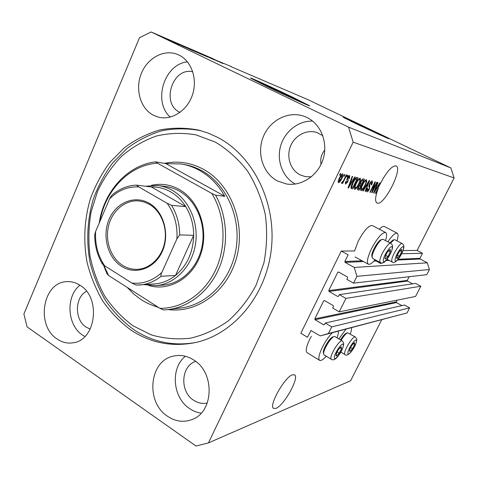 <?xml version="1.0" encoding="UTF-8"?>
<svg xmlns="http://www.w3.org/2000/svg" width="478" height="478" viewBox="0 0 478 478"><rect width="100%" height="100%" fill="white"/><g stroke="black" fill="none" stroke-linecap="round" stroke-linejoin="round"><path stroke-width="0.72" d="M348.133 254.84L341.244 251.058L300.847 333.262L307.45 337.259L310.981 330.537L320.242 335.903L328.434 333.507L331.738 326.874L325.237 323.032L324.466 324.58L323.648 324.825L315.068 319.728L314.811 318.85L323.708 300.805L324.526 300.548L333.196 305.579L333.459 306.464L332.682 308.029L339.237 311.841L345.929 298.403L339.332 294.627L338.555 296.205L337.725 296.462L329.013 291.461L328.75 290.576L337.779 272.269L338.609 272L347.41 276.935L347.673 277.826L346.891 279.409L353.535 283.149L356.929 276.344L354.246 267.447L345.11 262.386L344.841 261.502L348.133 254.84M353.535 283.149L426.776 274.683L429.429 269.538L427.32 262.822L420.15 259.01L419.941 258.341L422.522 253.298L401.645 253.734M422.522 253.298L417.109 250.442L403.026 250.556M385.591 232.511L372.434 225.58C368.831 225.132 364.093 230.342 358.219 241.199L354.574 250.95L341.244 251.058M427.32 262.822L354.246 267.447M429.429 269.538L356.929 276.344M412.61 283.866L407.483 281.064L407.274 280.401L409.162 276.72M345.929 298.403L420.807 286.25L415.621 283.424L339.332 294.627M420.807 286.25L415.549 296.444L339.237 311.841M401.879 305.615L396.471 302.586L396.268 301.917L397.17 300.154M320.242 335.903L407.041 312.935L409.646 307.886L404.513 305.018L325.237 323.032M409.646 307.886L331.738 326.874M407.041 312.935L328.434 333.507M380.548 135.196L351.025 121.275M296.856 100.398L299.425 101.354L288.377 95.755C276.135 89.852 259.656 82.377 260.51 83.13L262.912 84.475M292.721 97.225C274.229 88.322 249.235 76.97 250.484 78.087L266.634 86.273C285.838 95.534 311.244 107.042 309.648 105.793L292.721 97.225M308.621 105.519L292.59 97.518C276.935 89.984 255.826 80.31 251.374 78.655M373.426 131.115L343.18 117.265L357.968 124.621L388.692 138.704L373.426 131.115M387.353 138.226L344.393 117.964M275.943 408.385C283.932 405.583 299.503 377.775 294.681 374.913L292.566 374.776C284.99 376.616 268.534 405.529 273.464 408.343L275.943 408.385M377.429 203.168C384.485 205.241 402.984 168.662 396.16 165.956L395.886 165.842C391.601 165.95 386.349 172.026 380.13 184.066L375.391 193.369L375.744 193.435L378.331 188.189C375.266 196.35 374.77 201.274 376.843 202.959L377.429 203.168M179.017 55.107L177.404 54.396C163.852 48.923 147.236 58.113 141.189 73.845C134.975 89.5 140.412 108.428 153.229 115.138L158.427 117.146C171.674 120.647 187.155 110.788 192.407 95.003C197.802 79.276 191.624 61.118 179.017 55.107M187.466 61.871C164.145 63.992 152.643 101.635 170.228 117.11M80.113 285.324C75.877 282.594 71.425 281.369 66.753 281.656C42.775 282.044 35.587 325.47 57.061 338.974C62.104 342.433 67.458 343.7 73.134 342.792C96 340.312 101.282 297.609 80.113 285.324M79.922 285.205C65.54 296.306 67.045 325.249 82.569 335.108L84.899 336.518M193.751 360.012C187.161 355.829 180.367 354.533 173.371 356.116C149.232 360.705 145.258 402.07 167.479 416.242C175.306 421.494 183.379 422.636 191.708 419.666C213.845 412.454 215.225 372.673 193.751 360.012M185.368 356.259C170.228 368.126 172.576 397.678 189.611 408.6C193.22 411.056 197.073 412.574 201.172 413.147M307.031 117.528L304.235 116.339C288.598 110.567 269.956 120.121 263.33 136.666C256.519 153.133 262.834 173.299 277.407 180.947L286.459 183.976C301.564 186.504 317.972 175.665 323.074 159.246C328.302 142.874 321.037 124.232 307.031 117.528M312.666 121.113C298.332 120.552 284.506 131.587 280.532 146.31C276.475 161.008 282.755 177.32 295.243 184.054M350.284 334.02C351.306 331.176 351.7 329.073 351.473 327.705M346.06 329.121L338.818 338.926M307.217 352.74L306.96 352.585C305.436 350.84 306.344 346.436 309.684 339.362L311.333 336.261M326.247 356.2C323.062 359.731 320.81 361.087 319.495 360.275C318.073 358.59 319.059 354.192 322.453 347.088C325.5 341.137 328.798 336.345 332.341 332.724M379.365 229.231C381.689 226.871 383.398 225.975 384.485 226.548L397.164 233.198M387.849 241.832C392.181 235.457 395.324 232.595 397.272 233.258C398.407 234.106 398.305 236.646 396.985 240.864M385.543 240.607C386.893 236.186 386.953 233.515 385.722 232.583C382.269 232.224 377.578 237.512 371.651 248.441C367.624 256.973 366.495 262.207 368.257 264.155C369.685 264.866 371.956 263.396 375.075 259.733M217.448 137.276L208.157 133.093L198.579 130.088C185.458 127.59 172.439 127.566 159.509 130.01C146.895 133.804 135.19 139.719 124.382 147.756L110.048 162.191C101.79 173.323 95.218 185.584 90.33 198.962C84.289 219.533 83.19 241.42 87.116 262.559C90.623 276.415 95.905 289.351 102.961 301.367C110.95 312.642 120.331 322.25 131.103 330.196C150.809 343.085 172.241 347.207 195.4 342.559C233.527 334.337 266.216 295.733 271.331 249.163C276.589 202.624 253.173 155.679 217.448 137.276M322.817 135.704L316.95 132.561C306.721 129.126 294.705 135.447 290.499 146.202C286.179 156.915 290.439 169.911 299.969 174.811L305.263 176.651L311.345 176.842M321.079 164.301C320.069 159.031 321.3 154.286 324.771 150.062M195.687 361.398C180.929 365.939 179.549 391.518 193.572 400.211C197.934 403.097 202.517 404.03 207.309 403.008M86.536 291.281C74.634 297.262 74.335 319.812 86.064 327.083L90.217 329.097M192.771 71.766C172.48 66.86 160.775 103.636 179.68 112.234L180.033 112.414M417.109 250.442L454.1 177.959L450.862 167.927L307.778 99.561L231.215 66.747M216.63 60.497L218.912 61.531M218.613 61.387L218.93 61.501M139.498 37.732L23.9 313.992L27.073 326.88L195.992 446.034L208.426 442.915L353.164 142.157L348.54 127.13L151.12 31.966L139.498 37.732M372.78 190.525L376.855 182.249L377.208 182.333L372.105 192.712L371.717 192.64L374.34 184.018L370.247 192.347L369.882 192.276L375.027 181.807L375.409 181.897L372.78 190.525L372.416 190.34M369.56 183.803C370.611 181.819 371.49 180.875 372.195 180.977L372.326 181.025C372.828 181.515 372.595 182.775 371.621 184.819L371.191 184.872L371.645 182.243L369.948 183.857L369.392 189.163C368.43 190.997 367.612 191.893 366.937 191.839L366.787 191.78C366.339 191.367 366.536 190.256 367.385 188.452L367.821 188.398L367.528 190.603L369.034 189.061L369.44 187.968L368.867 186.462L369.56 183.803M362.844 190.877L369.237 180.415L369.625 180.511L365.485 191.397L365.096 191.325L368.837 181.718L363.244 190.955L362.844 190.877M366.447 179.591L366.698 181.544L365.264 185.315C363.752 188.511 362.336 190.292 361.027 190.668L360.896 190.62C360.346 189.664 360.8 187.723 362.264 184.801L364.547 180.989L366.447 179.591M360.191 178.085L360.478 180.087L359.026 183.946C357.49 187.209 356.038 189.031 354.676 189.407L354.533 189.354C353.953 188.374 354.407 186.39 355.895 183.409L358.231 179.513L360.191 178.085M352.758 180.224L354.742 176.938L355.172 177.045L348.426 188.009L348.014 187.926L352.202 176.328L352.639 176.436L351.348 179.901L352.758 180.224M339.571 175.181L340.384 173.49L340.838 173.604L340.025 175.289L339.571 175.181M381.737 319.758L350.601 380.763L208.426 442.915M454.1 177.959L353.164 142.157M339.356 178.121C340.527 175.557 341.656 174.147 342.744 173.89L342.857 173.938C343.324 174.751 342.971 176.298 341.818 178.575C340.671 181.066 339.559 182.447 338.484 182.71L338.358 182.662C337.892 181.879 338.227 180.367 339.356 178.121M343.73 176.155L344.536 174.488L344.979 174.595L344.172 176.257L343.73 176.155M344.184 179.28L346.299 174.912L346.735 175.02L342.672 183.421L342.23 183.331L342.875 181.987L341.633 183.367L341.429 182.829L343.276 180.983L344.184 179.28M346.753 176.86L347.554 175.211L347.984 175.318L347.189 176.962L346.753 176.86M347.398 178.019C348.289 176.298 349.06 175.486 349.723 175.569L349.448 178.485L348.946 178.533L349.113 176.752L347.93 177.918L347.847 179.25C348.343 179.591 348.283 180.517 347.667 182.028L345.415 184.138L345.725 181.604L346.233 181.55L346.126 183.002L347.159 182.106L347.1 180.804C346.622 180.469 346.717 179.543 347.398 178.019M352.674 182.781C354.222 179.447 355.638 177.673 356.935 177.463L358.088 177.744L352.68 188.858L351.025 188.302C350.9 186.994 351.45 185.153 352.674 182.781M360.561 181.939C361.631 179.818 362.533 178.832 363.274 178.987L364.427 179.262L359.115 190.136L357.753 189.832C357.335 189.485 357.49 188.523 358.225 186.94L359.773 184.741L360.561 181.939M377.931 185.948L379.741 182.937L380.1 183.026L373.951 193.082L373.605 193.01L377.608 182.429L377.973 182.512L376.748 185.679L377.931 185.948M218.637 61.327L231.46 66.633M216.642 60.467L222.862 63.556L211.258 57.916L151.12 31.966M450.862 167.927L348.54 127.13M218.512 61.602L209.221 57.27L218.506 61.62M205.713 55.872L214.108 59.78L205.713 55.872M207.637 57.007L200.796 53.638L207.637 57.007M196.53 51.791L205.821 56.213L196.494 51.869M187.466 47.89L196.924 52.383L187.436 47.967M181.921 45.637L176.155 43.02L181.903 45.679M160.572 36.37L159.288 35.754L160.572 36.37M164.163 38.025L169.696 40.552L164.163 38.025M166.499 38.927L165.227 38.312L166.499 38.927M171.028 40.983L174.781 42.757L171.028 40.983M170.736 40.75L169.469 40.14L170.736 40.75M172.982 41.753L179.573 44.807L172.982 41.753M185.219 47.149L193.339 50.865L185.219 47.149M193.004 50.411L202.385 54.755L193.004 50.411M168.286 39.919L163.094 37.445L168.274 39.955M184.771 47.047L181.138 45.35L184.771 47.047M191.738 50.124L183.433 46.223L191.72 50.166M195.329 51.672L188.045 48.212L195.311 51.708M200.82 54.032L196.745 52.156L200.802 54.074M197.247 52.311L192.658 50.196L197.229 52.353M204.273 55.52L197.115 52.114L204.261 55.55M220.896 62.588L217.568 61.035L220.896 62.588M383.936 262.338L380.608 263.498L379.95 262.386M338.245 331.176C338.538 332.622 338.149 334.857 337.074 337.892M339.619 175.079L340.025 175.289M341.417 178.372L341.818 178.575M339.081 181.497L341.37 178.479L342.212 175.133L339.846 178.139L339.081 181.497M338.221 181.054L338.974 181.443M339.446 177.936L339.846 178.139M341.4 174.727L342.14 175.103M343.778 176.059L344.172 176.257M342.278 183.223L342.672 183.421M342.571 181.831L342.875 181.987M346.801 176.764L347.189 176.962M348.414 176.364L349.113 176.752M349.054 178.282L349.448 178.485M347.548 177.72L347.93 177.918M347.195 178.461L347.661 178.694M347.273 181.831L347.667 182.028M345.343 182.602L345.994 182.937M351.426 179.919L350.816 180.917M348.056 187.818L348.426 188.009M350.977 179.716L351.348 179.901M350.01 184.705L351.981 181.509L350.846 181.258L348.791 186.796L350.01 184.705M350.589 180.798L351.981 181.509M348.48 186.641L348.791 186.796M350.488 181.072L350.846 181.258M356.331 177.529L355.919 178.378M351.677 187.101L351.193 188.093L352.68 188.858M351.127 186.677L352.901 187.478L357.048 178.951L355.501 178.18M352.716 182.704L353.081 182.889L351.748 187M354.186 179.991L354.568 180.188L353.081 182.889M355.393 178.3L356.349 178.784L354.568 180.188M357.048 178.951L356.349 178.784M359.868 179.776L360.478 180.087M358.673 183.767L359.026 183.946M354.658 187.806L354.228 188.213M359.139 178.533L359.05 179.107M355.297 188.123C356.355 187.812 357.466 186.384 358.637 183.839C359.743 181.646 360.083 180.176 359.665 179.423L359.57 179.381C358.542 179.662 357.448 181.043 356.283 183.528L355.238 186.067L355.297 188.123M354.831 185.864L355.238 186.067M355.925 183.349L356.283 183.528M362.706 179.041L362.3 179.877M360.34 183.887L359.815 184.974M358.136 188.416L357.658 189.39L359.115 190.136M361.948 179.704L363.417 180.445L362.193 180.314L360.956 182.016L360.633 184.036L361.553 184.269L363.417 180.445M359.342 188.786L360.932 185.542L359.797 185.41L358.715 186.844L358.44 188.571L359.342 188.786M359.623 184.872L360.932 185.542M358.363 186.671L358.715 186.844M359.337 185.177L359.797 185.41M360.609 181.837L360.956 182.016M361.673 180.045L362.193 180.314M361.822 179.847L362.641 180.266M366.118 181.246L366.698 181.544M364.923 185.141L365.264 185.315M360.992 189.085L360.615 189.449M365.383 180.069L365.294 180.576M361.637 189.407C362.653 189.097 363.74 187.699 364.893 185.213C365.975 183.068 366.315 181.628 365.921 180.893L365.831 180.857C364.845 181.132 363.776 182.488 362.635 184.92L361.601 187.406L361.637 189.407M361.213 187.209L361.601 187.406M362.288 184.747L362.635 184.92M365.138 191.224L365.485 191.397M368.532 181.568L368.837 181.718M362.904 190.782L363.244 190.955M371.137 181.455L371.036 181.933M371.286 184.651L371.621 184.819M369.614 183.689L369.948 183.857M369.064 188.995L369.392 189.163M371.753 192.532L372.105 192.712M374.017 183.857L374.34 184.018M369.924 192.18L370.247 192.347M376.67 185.643L376.108 186.563M373.641 192.921L373.951 193.082M376.437 185.524L376.748 185.679M375.427 190.059L377.22 187.131L376.27 186.916L374.304 191.977L375.427 190.059M376.055 186.54L377.22 187.131M375.971 186.767L376.27 186.916M378.02 188.027L378.331 188.189M375.433 193.279L375.744 193.435M396.567 257.977L396.973 258.574L399.369 256.226L401.705 251.613L401.663 249.307L399.255 251.643L397.302 255.234L396.567 257.977M397.087 255.766L396.973 258.574L399.369 256.226L401.705 251.613L401.663 249.307L399.608 251.147M402.207 243.619L394.894 239.759L394.093 239.735L390.424 243.2M389.815 242.872L392.802 240.171L394.093 239.735M397.343 255.138L399.369 256.226M399.984 250.699L401.705 251.613M349.436 351.103L349.962 351.414L352.501 348.731L354.73 344.333L354.437 342.577L351.892 345.247L350.135 348.408L349.436 351.103M349.962 348.82L349.639 350.452L349.962 351.414L352.501 348.731L354.73 344.333L354.437 342.577L352.656 344.19M355.303 336.978L347.667 332.813C345.911 333.519 343.718 336.01 341.101 340.288M340.473 339.918C342.834 336.064 344.811 333.817 346.401 333.184L347.602 332.831M350.535 347.56L352.501 348.731M353.32 343.497L354.73 344.333M335.938 355.662L336.536 355.973L339.243 353.152L341.555 348.57L341.173 346.753L338.454 349.561L336.882 352.298L335.938 355.662M336.614 352.884L336.124 354.192L336.536 355.973L339.243 353.152L341.555 348.57L341.173 346.753L339.105 348.665M342.134 340.904L334.976 336.637L334.152 336.542C330.943 337.008 322.859 350.422 323.642 354.007L324.162 354.927M323.403 352.937L323.355 352.68C322.644 349.43 329.928 337.349 332.837 336.924L334.08 336.566M337.098 351.862L339.243 353.152M340.049 347.661L341.555 348.57M384.886 258.407L385.34 259.028L387.897 256.572L390.329 251.751L390.215 249.343L387.389 252.181L385.937 254.792L384.886 258.407M385.579 255.616L385.089 257.744L385.34 259.028L387.897 256.572L390.329 251.751L390.215 249.343L387.837 251.518M371.944 256.531L371.836 256.005C371.239 252.438 377.961 240.506 380.966 239.801L382.298 239.347C378.976 240.123 371.514 253.376 372.177 257.313L372.774 258.479M390.813 243.404L383.219 239.37L382.298 239.347M385.68 255.377L387.897 256.572M388.465 250.759L390.329 251.751M151.353 185.345C160.966 183.164 170.252 184.52 179.208 189.425C198.878 200.294 208.952 229.344 200.981 253.519C193.22 277.79 169.517 291.771 148.837 285.527M162.514 285.145L163.613 285.061C181.987 283.508 198.627 266.67 202.284 245.059C206.03 223.465 196.111 200.491 179.405 191.146C174.852 188.589 170.078 187.023 165.083 186.444M133.063 325.811L151.036 334.803C163.912 338.591 177.099 339.715 190.585 338.173C203.951 335.036 216.546 329.252 228.359 320.816C239.406 310.957 248.644 299.097 256.077 285.229L263.958 262.703C266.969 246.684 267.411 230.593 265.272 214.425C261.657 198.645 255.76 184.191 247.574 171.07C238.265 159.072 227.51 149.411 215.297 142.091L195.986 134.868C182.578 132.579 169.332 132.98 156.246 136.063C143.561 140.604 131.958 147.391 121.448 156.42C111.774 166.529 103.834 178.115 97.62 191.176L91.083 211.933C88.603 226.447 88.227 241.014 89.96 255.634C92.887 270.004 97.793 283.46 104.682 295.99C112.605 307.736 122.063 317.679 133.063 325.811M195.359 342.565C173.185 346.323 152.703 342.057 133.9 329.754C123.181 321.867 113.848 312.331 105.889 301.134C98.862 289.202 93.598 276.356 90.097 262.589C86.165 241.599 87.235 219.85 93.216 199.398C98.056 186.097 104.574 173.908 112.772 162.831L127.005 148.455C137.736 140.442 149.369 134.533 161.911 130.727C174.757 128.253 187.711 128.235 200.76 130.661M127.226 287.421L133.828 294.113L141.213 299.682C146.405 303.01 151.926 305.442 157.776 306.978M215.602 195.185L211.862 193.476C225.162 215.375 226.733 245.967 215.703 269.801C204.65 293.641 182.279 308.603 159.897 308.334L163.548 309.959L169.212 309.451C190.202 306.464 209.806 290.487 219.33 267.578C228.795 244.646 227.313 216.391 215.602 195.185L224.803 196.309C218.267 184.753 209.693 176.035 199.075 170.156C193.387 167.055 187.46 164.994 181.287 163.96L165.818 163.619L155.703 161.857C127.447 165.041 103.774 191.588 99.239 223.011M103.816 265.206L108.542 275.459L106.994 273.78L102.077 261.651M211.862 193.476L157.459 163.195C129.377 164.94 105.088 190.423 99.926 221.416M159.897 308.334L108.542 275.459M157.459 163.195L155.703 161.857M224.803 196.309L165.818 163.619M121.597 266.371C107.592 257.648 101.916 235.803 109.151 219.217C116.178 202.505 134.802 194.767 149.232 203.275C163.775 211.527 170.072 234.381 162.293 251.434C154.729 268.612 135.483 275.334 121.597 266.371M149.399 204.333L144.117 201.985L138.566 200.897C125.093 199.81 112.187 210.756 108.566 225.843C104.861 240.906 110.872 257.995 122.655 265.374C127.291 268.254 132.257 269.574 137.55 269.323C150.289 268.678 161.988 257.17 164.731 242.155C167.539 227.152 160.901 210.977 149.399 204.333M145.3 186.223L157.746 185.512C162.801 186.097 167.623 187.687 172.223 190.28C189.115 199.756 199.153 223.083 195.359 245.005C191.66 266.945 174.829 284.04 156.258 285.611L144.105 284.673M153.916 283.98L154.992 283.902C162.412 283.227 169.248 280.413 175.498 275.471C187.125 265.595 193.19 252.205 193.68 235.307C193.62 224.714 190.973 215.154 185.733 206.627C181.682 200.222 176.627 195.281 170.562 191.798C164.48 188.392 158.093 186.779 151.407 186.97L136.409 185.135L138.769 186.922C127.662 186.462 117.923 190.447 109.564 198.884L95.636 231.436C94.889 244.222 97.876 255.652 104.592 265.72L131.856 283.06C142.934 284.213 152.93 280.658 161.863 272.406L176.908 238.881C177.691 225.401 174.44 213.535 167.151 203.287L138.769 186.922M167.151 203.287L171.554 205.355L185.733 206.627L151.407 186.97M161.863 272.406C160.961 274.163 160.704 275.453 161.092 276.284L175.498 275.471L193.68 235.307L179.674 234.901L176.908 238.881M104.592 265.72L102.4 264.011C97.183 255.103 94.632 245.25 94.746 234.453L95.636 231.436M161.092 276.284C154.699 281.369 147.72 284.261 140.144 284.954L136.099 285.079L131.856 283.06M109.564 198.884L111.619 195.46C118.897 189.013 127.16 185.572 136.409 185.135M419.941 258.341L398.174 259.261M387.927 259.691L386.684 259.739M362.097 260.773L344.841 261.502M420.15 259.01L397.529 260.026M389.247 260.402L385.997 260.546M376.007 260.994L373.874 261.09M363.525 261.556L345.11 262.386M338.932 272.185L337.779 272.269M407.274 280.401L328.75 290.576M407.483 281.064L329.013 291.461M338.454 296.348L337.725 296.462M324.693 300.65L323.708 300.805M396.268 301.917L314.811 318.85M396.471 302.586L315.068 319.728M324.431 324.64L323.648 324.825M311.477 330.639L310.616 330.848M347.046 178.838L347.847 179.25M349.34 184.257L349.681 184.436M351.073 188.386L351.557 188.631M359.486 185.01L360.233 185.392M367.534 183.205L367.851 183.373M368.897 185.578L369.853 186.061M395.073 260.175C395.055 264.89 403.802 252.008 403.528 247.753C403.695 242.794 394.709 255.957 395.073 260.175M392.241 262.022L391.739 260.91C391.237 256.543 400.277 241.749 402.273 243.655C403.366 244.509 403.898 245.465 403.874 246.523M347.93 353.338C348.396 356.976 357.203 343.879 356.445 340.7C356.11 336.823 347.064 350.219 347.93 353.338M345.098 354.652L344.686 354.031C343.592 350.577 353.517 334.881 355.411 337.044L356.749 339.027M334.355 357.998C334.994 361.75 344.262 348.05 343.324 344.775C342.834 340.772 333.303 354.796 334.355 357.998M324.018 354.843L331.284 359.265L330.973 358.721C329.647 355.142 340.187 338.609 342.266 340.981L343.622 342.905M383.308 260.707C383.422 265.631 392.629 252.163 392.217 247.718C392.265 242.531 382.788 256.298 383.308 260.707M380.392 262.625L379.831 261.472C379.15 256.895 388.692 241.36 390.89 243.445C392.014 244.318 392.575 245.286 392.575 246.355M169.212 309.451L181.777 307.874C208.187 304.283 231.621 279.2 236.228 247.795C240.948 216.42 225.927 183.713 201.626 170.592C195.962 167.515 190.059 165.46 183.911 164.432L182.62 164.199M164.366 163.362C177.708 160.602 190.644 162.532 203.18 169.158C230.468 183.737 245.806 222.485 236.867 256.662C228.161 290.923 197.474 313.55 168.214 309.583M158.576 307.491L153.976 305.842M171.554 205.355C176.908 214.138 179.614 223.991 179.674 234.901M294.681 374.913L294.37 374.716M177.786 54.552L177.404 54.396M67.243 281.632L66.753 281.656M174.106 355.949L173.371 356.116M304.928 116.602L304.235 116.339M306.96 352.585L319.495 360.275M355.112 256.949L368.257 264.155M200.419 130.566L198.579 130.088M317.422 132.729L316.95 132.561M374.638 260.247L380.608 263.498M339.01 181.473L338.221 181.066M342.212 175.133L341.4 174.721M349.203 176.788L348.402 176.382M346.036 182.966L345.337 182.608M351.933 187.233L351.091 186.808M355.19 188.075L354.317 187.627M358.44 188.571L357.717 188.201M360.633 184.036L359.874 183.648M361.535 189.366L360.699 188.935M367.433 190.567L366.698 190.19M387.084 259.231L392.163 261.98C395.724 265.248 403.665 252.444 403.874 246.72M340.808 352.071L344.985 354.586C346.257 355.859 348.277 354.993 351.043 351.981C354.598 347.446 356.516 343.24 356.803 339.356M331.284 359.265C333.166 360.621 335.472 359.522 338.197 355.979C341.68 351.467 343.515 347.237 343.7 343.288M323.355 352.68L323.642 354.007M371.872 256.244L372.213 257.576M372.679 258.431L380.297 262.577C382.263 263.85 384.599 262.637 387.317 258.927C390.699 253.854 392.456 249.743 392.587 246.588M139.223 200.957L138.566 200.897M156.258 285.611L163.613 285.061M158.702 185.637L166.027 186.563M154.992 283.902L136.099 285.079"/></g></svg>
